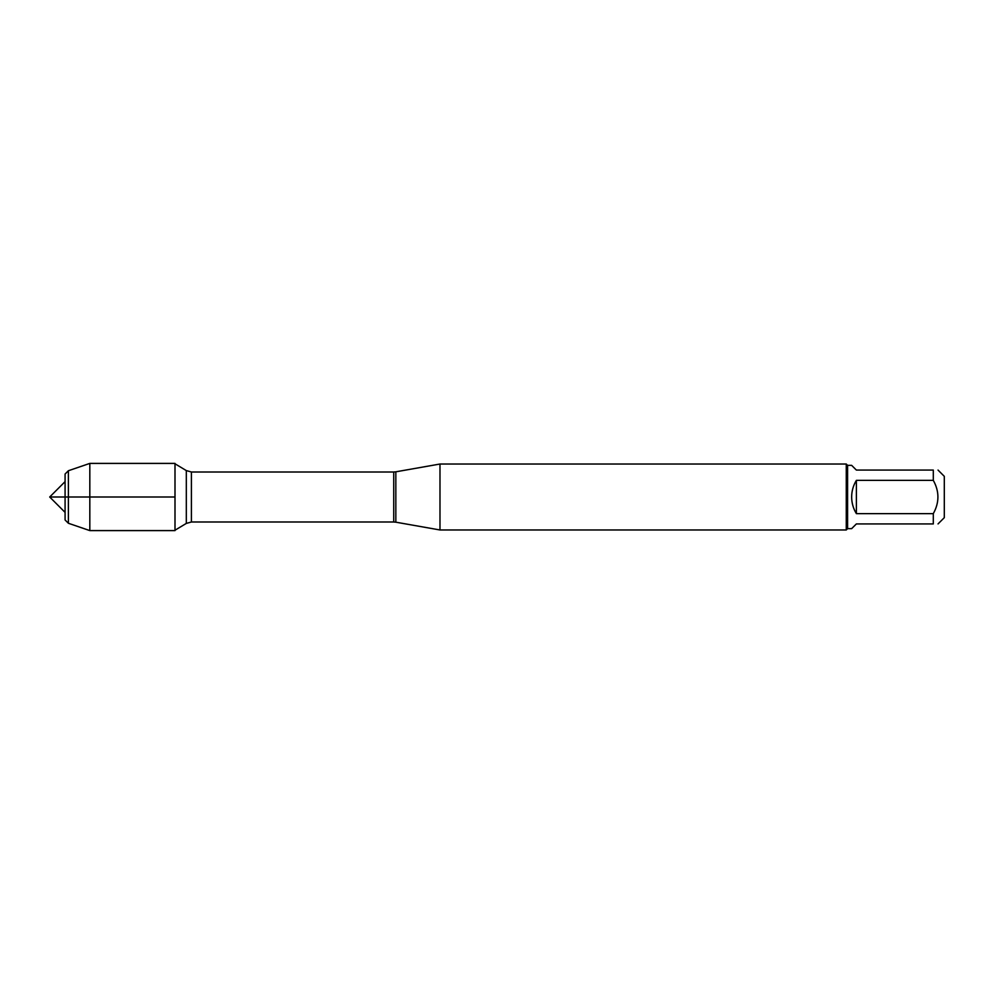 <?xml version="1.0" encoding="UTF-8"?>
<svg xmlns="http://www.w3.org/2000/svg" width="994" height="994" viewBox="0 0 994 994"><rect width="100%" height="100%" fill="white"/><g stroke="black" fill="none" stroke-linecap="round" stroke-linejoin="round"><path stroke-width="1.49" d="M439.982 497L439.982 529.976L846.267 529.976L846.267 464.024L439.982 464.024L439.982 497M938.038 470.075L944.3 476.337L944.3 517.663L938.038 523.925M856.381 523.925L851.647 528.646L847.584 528.646L847.584 465.354L851.647 465.354L856.381 470.075L933.304 470.075C939.454 470.075 939.454 470.075 933.304 470.075L933.304 480.363C939.454 491.446 939.454 502.542 933.304 513.637L933.304 523.925C939.454 523.925 939.454 523.925 933.304 523.925L856.381 523.925M856.381 480.363C853.262 485.47 851.696 491.024 851.647 497C851.696 502.976 853.262 508.53 856.381 513.637L856.381 480.363L933.304 480.363M856.381 513.637L933.304 513.637M174.994 530.597L174.994 463.403L89.82 463.403L89.82 497L174.994 497L49.7 497L89.82 497L89.82 530.597L174.994 530.597M68.387 470.734L65.082 474.026L65.082 519.974L68.387 523.266L68.387 470.734L89.82 463.403M395.836 522.185L393.736 521.999L393.736 472.001L395.836 471.815L395.836 522.185L439.982 529.976M393.736 472.001L191.407 472.001L191.407 521.999L186.313 523.416L186.313 470.584L174.994 463.776M395.836 471.815L439.982 464.024M393.736 521.999L191.407 521.999M186.313 523.416L174.994 530.224M191.407 472.001L186.313 470.584M847.584 465.354L846.267 464.024M847.584 528.646L846.267 529.976M68.387 523.266L89.82 530.597M65.082 481.618L49.7 497L65.082 512.382"/></g></svg>
